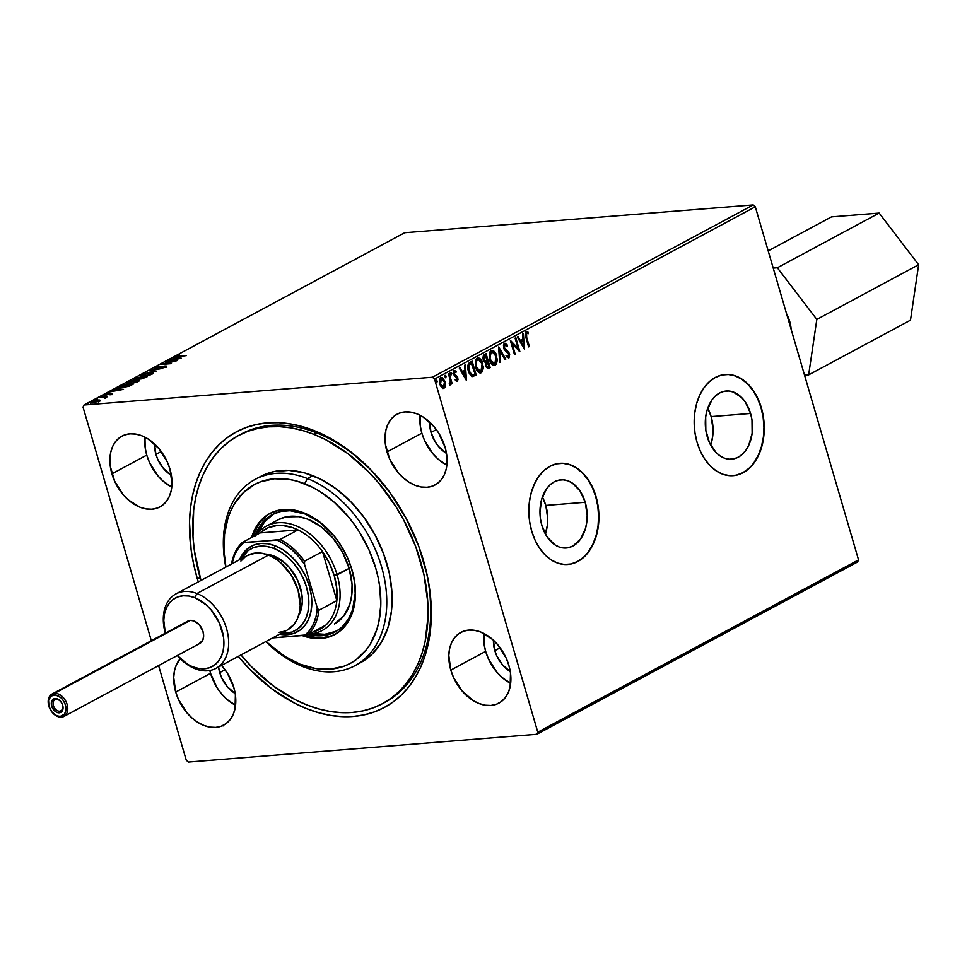 <?xml version="1.0" encoding="UTF-8"?>
<svg xmlns="http://www.w3.org/2000/svg" width="967" height="967" viewBox="0 0 967 967"><rect width="100%" height="100%" fill="white"/><g stroke="black" fill="none" stroke-linecap="round" stroke-linejoin="round"><path stroke-width="1.45" d="M383.754 702.973A152.182 105.681 -118.2 0 0 423.123 559.434L423.498 560.63A156.412 108.618 61.8 0 1 383.367 707.989A156.412 108.618 61.8 0 1 238.293 656.375L250.211 669.744L271.836 688.83L294.947 703.347L306.781 708.714L318.651 712.727L330.436 715.375L342.04 716.607L353.33 716.438L364.208 714.843L374.567 711.857L384.31 707.493L393.339 701.812L401.571 694.85L408.932 686.679L415.339 677.396L420.73 667.061L425.057 655.795L428.284 643.696L431.318 617.49L429.699 589.435L427.16 575.063L418.747 546.282L406.176 518.409L389.919 492.505L370.603 469.551L348.978 450.465L337.543 442.584L314.033 430.581L302.163 426.568L290.366 423.921L278.774 422.688L267.484 422.857L256.606 424.453L246.247 427.438L236.504 431.802L227.475 437.483L219.243 444.445L211.882 452.616L205.475 461.9L200.084 472.234L195.757 483.5L192.53 495.6L190.426 508.412L189.496 521.805L191.115 549.86L193.654 564.232L197.316 578.665L200.193 577.819L197.316 578.665A156.412 108.618 61.8 0 1 237.858 431.089A156.412 108.618 61.8 0 1 383.343 483.935A156.412 108.618 61.8 0 1 422.144 556.17A156.412 108.618 61.8 0 1 423.498 560.63L423.123 559.434A152.182 105.681 -118.2 0 0 421.975 555.626A152.182 105.681 61.8 0 1 423.123 559.434L423.147 559.422A152.182 105.681 61.8 0 1 385.096 702.272L382.412 703.71A152.182 105.681 61.8 0 1 306.986 704.991A152.182 105.681 61.8 0 1 240.976 654.925L251.928 667.133L272.984 685.688L295.467 699.794L306.986 704.991L318.53 708.896L330.001 711.446L341.291 712.643L352.266 712.461L362.855 710.902L372.924 707.977L382.4 703.722A152.182 105.681 61.8 0 0 422.325 567.75A152.182 105.681 61.8 0 0 313.828 434.304L316.511 432.865L313.828 434.304L325.347 439.502L347.83 453.608L368.886 472.162L378.617 482.908L396.011 506.768L403.517 519.666L415.774 546.79L423.981 574.785L427.825 602.586L428.055 616.076L425.129 641.58L421.999 653.366L417.792 664.329L412.546 674.398L406.321 683.439L399.178 691.393L391.176 698.174L382.4 703.722M383.694 484.37A152.182 105.681 -118.2 0 0 239.743 434.872M711.144 416.608A34.171 23.522 85.4 0 0 707.723 408.231L711.144 416.608L750.573 413.465L711.144 416.608A34.171 23.522 85.4 0 1 710.66 445.122L712.703 436.395L713.078 429.771L711.144 416.608M707.24 436.746A34.171 23.522 -94.6 0 1 726.193 391.031A34.171 23.522 -94.6 0 1 750.573 413.465L751.988 419.944L752.133 433.252L748.748 445.303L745.859 450.284L742.33 454.297L738.28 457.173L733.88 458.829L729.275 459.192L724.67 458.237L720.222 456.013L716.1 452.604L709.488 442.777L705.825 430.255L705.68 416.958L706.95 410.649L711.954 399.927L715.483 395.914L719.533 393.025L723.932 391.369L728.538 391.019L733.143 391.973L741.713 397.606L745.339 402.079L750.573 413.465A34.171 23.522 -94.6 0 1 731.62 459.168A34.171 23.522 -94.6 0 1 707.24 436.746M545.799 505.415A34.171 23.522 85.4 0 0 542.378 497.038L545.799 505.415L585.228 502.272L545.799 505.415A34.171 23.522 85.4 0 1 545.328 533.941L547.358 525.202L547.745 518.578L545.799 505.415M541.907 525.552A34.171 23.522 -94.6 0 1 560.848 479.85A34.171 23.522 -94.6 0 1 585.228 502.272L587.174 515.435L586.788 522.059L585.519 528.369L580.526 539.09L572.947 545.992L568.536 547.636L563.942 547.999L559.325 547.044L554.877 544.82L547.141 536.939L541.907 525.552L540.493 519.074L539.961 512.389L541.617 499.468L546.609 488.734L550.138 484.721L554.188 481.844L558.6 480.188L563.193 479.825L567.81 480.78L572.259 483.004L579.995 490.885L585.228 502.272A34.171 23.522 -94.6 0 1 566.287 547.987A34.171 23.522 -94.6 0 1 541.907 525.552M567.714 564.474A50.731 34.921 85.4 0 0 595.72 496.639L596.035 496.615A50.731 34.921 -94.6 0 1 567.907 564.45A50.731 34.921 -94.6 0 1 531.717 531.161L535.053 540.118L539.489 548.059L544.868 554.695L550.985 559.76L557.584 563.072L564.426 564.486L571.255 563.954L577.795 561.501L583.802 557.21L589.036 551.263L593.315 543.877L596.458 535.343L598.343 525.975L598.911 516.148L598.126 506.237L596.035 496.615L592.698 487.658L588.25 479.717L582.883 473.081L576.767 468.016L570.167 464.704L563.314 463.302L556.496 463.834L549.957 466.287L543.95 470.566L538.704 476.513L534.437 483.899L531.294 492.445L529.408 501.8L528.84 511.628L529.614 521.539L531.717 531.161A50.731 34.921 -94.6 0 1 559.845 463.326A50.731 34.921 -94.6 0 1 596.035 496.615L595.72 496.639A50.731 34.921 85.4 0 0 559.639 463.338M733.046 475.655A50.731 34.921 85.4 0 0 761.065 407.832L761.367 407.808A50.731 34.921 -94.6 0 1 733.24 475.643A50.731 34.921 -94.6 0 1 697.062 442.354L700.386 451.311L704.834 459.252L710.213 465.889L716.317 470.953L722.917 474.253L729.771 475.667L736.588 475.135L743.139 472.682L749.135 468.403L754.381 462.456L758.648 455.07L761.791 446.524L763.688 437.169L764.244 427.341L763.471 417.43L761.367 407.808L758.031 398.851L753.595 390.898L748.216 384.274L742.112 379.197L735.5 375.897L728.659 374.483L721.829 375.015L715.29 377.468L709.282 381.76L704.049 387.707L699.77 395.092L696.627 403.626L694.741 412.994L694.173 422.821L694.959 432.733L697.062 442.354A50.731 34.921 -94.6 0 1 725.177 374.507A50.731 34.921 -94.6 0 1 761.367 407.808L761.065 407.832A50.731 34.921 85.4 0 0 724.984 374.531L725.045 374.519M144.977 437.217A40.155 27.886 -118.2 0 0 146.754 455.119L111.918 473.83A40.155 27.886 61.8 0 1 121.951 436.141A40.155 27.886 61.8 0 1 169.999 469.2L167.291 461.9L158.975 448.652L147.927 438.897L141.883 435.815L135.815 434.098L129.929 433.832L124.477 435.005L119.666 437.592L115.653 441.472L112.631 446.512L110.685 452.508L110.323 466.432L114.626 481.143L122.93 494.379L128.212 499.806L140.022 507.228L146.102 508.932L151.976 509.21L157.428 508.038L162.251 505.451L166.251 501.571L169.285 496.53L171.219 490.535L172.005 483.802L169.999 469.2A40.155 27.886 61.8 0 1 159.954 506.901A40.155 27.886 61.8 0 1 111.918 473.83L146.754 455.119L149.462 462.431L157.766 475.667L163.048 481.095L171.775 487.114A40.155 27.886 -118.2 0 1 146.754 455.119L145.159 447.721L144.977 437.217M483.875 633.47A40.155 27.886 -118.2 0 0 485.652 651.383L450.815 670.095A40.155 27.886 61.8 0 1 460.848 632.394A40.155 27.886 61.8 0 1 508.896 665.465L506.188 658.152L497.884 644.916L492.602 639.489L480.792 632.067L474.712 630.363L468.838 630.085L463.386 631.258L458.563 633.844L454.563 637.724L451.529 642.765L449.595 648.76L448.809 655.493L450.815 670.095L453.523 677.396L461.839 690.643L472.887 700.398L478.931 703.48L484.999 705.197L490.873 705.463L496.337 704.29L501.148 701.704L505.149 697.823L508.183 692.783L510.129 686.788L510.491 672.863L508.896 665.465A40.155 27.886 61.8 0 1 498.863 703.154A40.155 27.886 61.8 0 1 450.815 670.095L485.652 651.383L488.359 658.684L496.675 671.932L501.958 677.347L510.673 683.367A40.155 27.886 -118.2 0 1 485.652 651.383L484.068 643.986L483.875 633.47M420.065 415.278A40.155 27.886 -118.2 0 0 421.854 433.18L387.018 451.891A40.155 27.886 61.8 0 1 397.05 414.202A40.155 27.886 61.8 0 1 445.086 447.262L438.667 433.023L434.074 426.713L423.026 416.958L416.982 413.876L410.915 412.16L405.028 411.894L399.576 413.066L394.754 415.653L390.753 419.533L387.731 424.573L385.785 430.569L385.422 444.506L389.725 459.204L398.029 472.44L403.312 477.867L409.077 482.207L415.121 485.289L421.201 486.993L427.076 487.271L432.527 486.099L437.35 483.512L441.351 479.632L444.373 474.592L446.319 468.596L446.681 454.659L445.086 447.262A40.155 27.886 61.8 0 1 435.053 484.963A40.155 27.886 61.8 0 1 387.018 451.891L421.854 433.18L424.561 440.493L432.865 453.728L438.148 459.156L446.875 465.175A40.155 27.886 -118.2 0 1 421.854 433.18L420.258 425.782L420.065 415.278M209.815 670.494A40.155 27.886 -118.2 0 0 210.552 673.322L175.716 692.034A40.155 27.886 61.8 0 1 180.261 658.708L176.429 664.704L174.495 670.699L173.709 677.432L175.716 692.034L178.424 699.334L186.74 712.582L192.022 717.997L197.788 722.337L203.832 725.419L209.899 727.124L215.786 727.402L221.238 726.229L226.048 723.642L230.061 719.762L233.083 714.722L235.029 708.726L235.392 694.789L233.796 687.404L227.366 673.153L221.503 665.381A40.155 27.886 61.8 0 1 233.796 687.404A40.155 27.886 61.8 0 1 223.764 725.093A40.155 27.886 61.8 0 1 175.716 692.034L210.552 673.322L216.983 687.561L221.576 693.871L226.858 699.286L235.573 705.306A40.155 27.886 -118.2 0 1 210.552 673.322L209.815 670.494M238.39 435.585A152.182 105.681 61.8 0 1 313.828 434.304L302.272 430.4L290.813 427.849L279.523 426.652L268.548 426.834L257.959 428.393L247.89 431.318L238.414 435.573L229.638 441.121L221.636 447.902L214.481 455.856L208.268 464.897L203.022 474.966L198.815 485.93L195.685 497.715L193.666 510.177L192.989 536.709L194.355 550.525L200.967 580.442A152.182 105.681 61.8 0 1 238.39 435.585L241.073 434.147A152.182 105.681 61.8 0 1 383.706 484.382M155.929 454.393A27.475 19.086 61.8 0 1 154.563 444.022L155.929 454.393L161.235 451.541L155.929 454.393A27.475 19.086 61.8 0 0 171.401 475.365L163.459 468.451L157.778 459.398L155.929 454.393M219.727 672.585A27.475 19.086 61.8 0 1 218.566 666.964L219.727 672.585L225.045 669.732L219.727 672.585A27.475 19.086 61.8 0 0 235.199 693.557L227.269 686.643L221.576 677.589L219.727 672.585M431.016 432.454A27.475 19.086 61.8 0 1 429.662 422.083L431.016 432.454L436.335 429.602L431.016 432.454A27.475 19.086 61.8 0 0 446.5 453.426L438.559 446.512L435.416 442.197L431.016 432.454M494.826 650.646A27.475 19.086 61.8 0 1 493.46 640.275L494.826 650.646L500.144 647.793L494.826 650.646A27.475 19.086 61.8 0 0 510.298 671.618L502.369 664.704L496.675 655.65L494.826 650.646M753.196 204.931L432.43 377.227L83.972 405.016L404.738 232.721L753.196 204.931L755.3 206.793L858.551 559.881L537.785 732.176L434.534 379.088L755.3 206.793L858.551 559.881L857.596 561.984L536.842 734.279L857.596 561.984L858.551 559.881L537.785 732.176L536.842 734.279L188.384 762.069L536.842 734.279L537.785 732.176L434.534 379.088L432.43 377.227L434.534 379.088L755.3 206.793L753.196 204.931L404.738 232.721L83.972 405.016L432.43 377.227L753.196 204.931M91.007 402.828L91.261 401.74L92.639 402.84L99.347 401.1L100 400.157L99.214 399.975L94.633 400.556L90.741 402.067L91.974 402.876L100.109 400.531L97.933 400L91.261 401.74L90.668 403.312M99.577 397.34L104.46 397.389L104.738 398.09L107.385 396.712L99.577 397.34L104.049 397.364L104.738 398.09L107.385 396.712L99.577 397.34M112.523 394.016L111.181 393.521L105.778 394.862L107.107 393.714L104.17 395.152L111.338 393.823L110.02 394.862L112.523 394.016L111.846 393.448L104.569 394.596L105.294 395.237L111.169 393.835L110.02 394.862L112.523 394.016L111.846 393.448M120.355 386.171L119.159 387.549L123.558 387.513L133.241 384.153L122.543 384.999L118.941 387.344L121.975 387.694L129.203 386.147L133.241 384.153L122.543 384.999L120.355 386.171M134.534 379.487L134.606 378.52L135.428 379.463L141.049 378.738L147.189 376.659L136.48 377.517L133.905 379.004L135.162 379.487L142.838 378.472L147.189 376.659L136.48 377.517L133.821 379.233M149.111 370.736L156.678 371.558L151.638 370.554L162.819 368.258L148.991 370.796L156.678 371.558L151.638 370.554L162.819 368.258L149.111 370.736M165.466 361.948L173.419 361.307L160.776 364.462L171.473 363.616L164.221 363.858L176.888 360.703L166.191 361.561L173.419 361.307L160.933 364.378L171.473 363.616L164.221 363.858L176.888 360.703L165.466 361.948M176.405 355.941L176.623 356.666L176.405 355.941L178.436 356.569L186.389 355.602L177.698 356.255L179.415 354.889L176.248 356.654L186.389 355.602L179.366 356.497L177.505 355.856L179.415 354.889L176.405 355.941L176.054 357.27M181.458 358.249L173.758 357.488L172.972 357.911L175.438 358.153L167.629 360.788L181.337 358.322L173.758 357.488L172.972 357.911L175.438 358.153L167.629 360.788L181.458 358.249M165.309 366.783L165.164 365.985L163.169 366.312L156.521 368.294L155.941 367.436L159.229 366.239L154.78 367.557L154.176 368.149L154.817 368.403L165.986 366.686L166.421 366.07L164.716 366.034L155.808 368.004L159.229 366.239L154.78 367.557L155.566 368.089M150.441 372.44L143.382 373.927L140.203 375.933L144.301 376.211L150.405 374.809L153.596 372.924L150.441 372.44L141.255 374.821L140.179 375.861L143.285 376.308L152.556 373.903L153.584 372.863L150.441 372.44M136.492 379.934L129.433 381.421L126.266 383.125L129.336 383.802L136.456 382.303L139.647 380.406L136.492 379.934L127.306 382.316L126.23 383.355L129.336 383.802L138.607 381.397L139.635 380.357L136.492 379.934M123.498 389.387L115.798 388.625L115.013 389.048L117.478 389.29L114.855 390.704L109.67 391.913L123.498 389.387L115.798 388.625L115.013 389.048L117.478 389.29L114.855 390.704L109.67 391.913L123.498 389.387M102.611 396.059L100.967 396.663L102.901 396.301M97.075 399.02L95.443 399.637L97.365 399.274M88.057 403.868L86.414 404.484L88.348 404.121M83.029 407.119L151.323 640.698L83.029 407.119L83.972 405.016L83.029 407.119M158.6 665.586L186.268 760.207L158.6 665.586M440.348 377.783L444.518 381.59L444.868 385.555L445.533 385.011L445.134 381.53L442.257 377.589L439.937 378.846L439.84 384.382L442.463 388.25L443.732 388.371L445.013 387.175L445.485 385.507L444.868 385.555L443.418 388.287L445.485 385.507L445.134 381.53L440.952 377.734L439.84 384.382L441.593 387.61L444.034 388.238L443.055 388.432M449.184 373.516L448.47 373.903L450.368 380.865L450.066 384.963L450.997 382.557L451.432 384.056L452.157 383.669L449.184 373.516L448.47 373.903L450.368 380.865L449.582 384.854L450.997 382.557L451.432 384.056L452.157 383.669L449.184 373.516M453.656 370.639L456.146 371.159L454.26 370.591L453.596 374.338L456.654 377.372L456.799 379.934L455.566 379.366L455.397 380.466L457.21 381.155L457.995 379.705L457.669 377.36L454.188 373.298L454.708 371.787L456.013 372.319L456.146 371.159L454.26 370.591L453.366 372.73L454.297 375.776L457.016 377.964L457.065 379.644L455.566 379.366L455.397 380.466L456.569 381.216M472.416 376.526L476.211 375.063L472.15 361.187L469.176 362.891L467.871 365.308L467.919 369.176L469.346 373.613L472.065 376.453L476.211 375.063L472.15 361.187L469.974 362.359C467.617 364.196 467.085 367.097 468.366 371.05L472.198 376.586M486.099 353.692L483.379 355.505L482.884 358.346L484.153 361.767L485.688 362.577L485.93 366.747L487.888 368.596L490.16 367.581L486.099 353.692L484.225 354.696L483.162 359.833L485.688 362.577L485.664 366.01L488.831 368.294L490.16 367.581L486.099 353.692M498.73 346.911L499.661 362.468L500.447 362.057L499.649 350.296L505.004 359.603L505.789 359.18L498.609 346.972L499.661 362.468L500.447 362.057L499.649 350.296L505.004 359.603L505.789 359.18L498.73 346.911M515.085 338.124L518.107 348.458L510.395 340.65L514.456 354.526L515.169 354.14L512.147 343.781L519.859 351.625L515.798 337.737L515.085 338.124L518.107 348.458L510.552 340.553L514.456 354.526L515.169 354.14L512.147 343.781L519.859 351.625L515.798 337.737L515.085 338.124M526.664 337.278L526.121 333.978L526.882 333.083L528.381 333.663L528.429 332.394L526.193 331.741L525.19 334.352L528.635 346.911L529.36 346.524L526.048 337.326L529.36 346.524L526.664 337.278L526.592 333.18L528.381 333.663L528.429 332.394L526.193 331.741L525.903 337.531L528.635 346.911L529.36 346.524L528.574 346.67L526.048 337.326L526.664 337.278M524.428 349.172L523.377 333.663L522.591 334.086L522.929 339.054L520.294 340.469L518.034 336.54L517.248 336.963L524.428 349.172L523.377 333.663L522.591 334.086L522.929 339.054L520.294 340.469L518.034 336.54L517.248 336.963L524.428 349.172M503.964 343.406L507.566 345.255L504.569 343.358L503.469 345.424L504.194 349.389L508.896 354.611L508.485 356.485L506.611 355.445L506.297 356.605L508.98 357.863L509.657 354.418L508.533 351.928L504.532 348.156L504.81 344.917L507.192 346.283L507.566 345.255L504.979 343.212L503.686 348.18L508.811 354.285L508.388 356.557L505.995 355.493M491.635 350.405L496.772 355.916L495.225 352.532L492.832 350.465L491.043 350.622L489.653 352.206L489.254 358.588L491.852 364.196L494.475 365.478L496.397 364.196L497.376 359.651L496.156 355.965L494.753 365.248L496.772 355.916C495.648 351.952 493.738 350.187 491.043 350.622L489.58 359.869C490.704 363.894 492.626 365.671 495.358 365.2L494.125 365.478M477.686 357.887L482.823 363.411L481.276 360.026L478.883 357.959L477.094 358.116L475.704 359.688L475.317 366.082L477.903 371.691L480.526 372.972L482.448 371.691L483.427 367.134L482.207 363.459L480.804 372.73L482.823 363.411C481.699 359.446 479.789 357.681 477.094 358.116L475.631 367.351C476.755 371.388 478.677 373.165 481.409 372.682L480.176 372.972M466.469 380.297L465.417 364.801L464.631 365.224L464.97 370.192L462.335 371.606L460.074 367.678L459.289 368.089L466.36 380.369L465.417 364.801L464.631 365.224L464.97 370.192L462.335 371.606L460.074 367.678L459.289 368.089L466.469 380.297M450.211 372.488L451.758 373.274L450.815 372.44L451.19 374.773L451.758 373.274L450.598 372.682L450.924 374.604L451.843 373.685L451.142 373.322L450.888 374.797M444.675 375.462L446.222 376.248L445.291 375.414L445.654 377.746L446.222 376.248L445.062 375.655L445.4 377.577L446.283 376.453L445.618 376.296L445.352 377.771M435.658 380.297L437.205 381.083L436.274 380.249L436.637 382.594L437.205 381.083L436.044 380.502L436.649 382.594L437.265 381.288L436.601 381.131L436.335 382.618M188.384 762.069L186.268 760.207L188.384 762.069M197.316 578.665L198.283 581.892A156.412 108.618 61.8 0 1 197.316 578.665M736.286 475.16L742.825 472.706L748.833 468.427M754.079 462.48L758.346 455.094L761.488 446.549L763.374 437.193L763.942 427.366L763.156 417.454L761.065 407.832L757.729 398.875L753.293 390.922L747.914 384.298L741.798 379.221L735.198 375.921L728.356 374.507M570.953 563.979L577.492 561.525L583.5 557.234M588.734 551.287L593.013 543.901L596.155 535.367L598.041 526L598.609 516.173L597.824 506.261L595.72 496.639L592.396 487.682L587.948 479.741L582.569 473.105L576.465 468.04L569.853 464.74L563.012 463.326M525.577 331.79L528.429 332.394L527.777 333.349L527.825 332.443L526.145 331.645M526.689 333.204L526 333.216L526.048 337.326L525.516 334.026L526.882 333.083M526.616 333.168L526 333.216M517.538 336.806L520.294 340.469L517.538 336.806M522.784 333.99L523.751 348.265L522.784 333.99M522.422 340.698L520.415 341.786L523.389 345.848L520.415 341.786L523.389 345.848L521.02 341.738L523.038 340.65L520.415 341.786L523.038 340.65L523.389 345.848L523.038 340.65L522.422 340.698M515.266 338.027L519.061 351.021L515.266 338.027M511.531 343.829L515.169 354.14L514.384 354.285L511.531 343.829M510.576 341.266L518.107 348.458L510.576 341.266M508.388 356.557L506.611 355.445L506.297 356.605L508.787 357.983L509.524 353.837L508.533 351.928L504.653 349.341L506.901 350.622L504.448 349.099L503.65 346.984L504.436 344.808L505.318 344.675L504.436 344.808L503.807 347.854L504.436 344.808L507.192 346.283L507.566 345.255L506.793 345.727L504.581 343.249M507.53 356.678L506.394 355.965M498.67 347.927L505.789 359.18L504.883 359.386L498.67 347.927M499.032 350.344L499.649 350.296L499.032 350.344L499.83 362.105L500.447 362.057L499.649 362.202L499.032 350.344M494.439 365.478L495.358 365.2M491.949 350.356L491.043 350.622M493.859 365.526L496.361 363L496.482 357.246L494.62 352.58L491.309 350.405M493.097 350.985L492.227 350.525M493.593 364.039L491.502 362.988L489.435 358.503L489.495 354.007L491.212 351.94L489.689 359.531L493.944 363.979M494.911 363.785L489.689 359.531L490.861 352.085L492.191 351.831L496.047 356.315L494.911 363.785L492.493 363.302L490.039 358.455L490.366 353.306L492.916 351.928L495.902 355.82L496.506 360.534L494.911 363.785M488.831 368.294L487.295 368.645L489.556 367.629L485.567 353.982L490.16 367.581L487.622 368.584M485.289 361.344L483.778 360.582L483.101 358.382L483.391 356.823L485.18 355.554L483.282 359.494L485.132 361.356L486.328 360.909M487.392 367.109L486.075 366.408L485.591 364.607L487.114 362.142L485.772 365.647L487.67 366.989M489.024 366.541L487.416 367.085L485.772 365.647L487.114 362.142L489.024 366.541L488.275 366.94L486.389 365.599L486.449 363.084L487.719 362.093L489.024 366.541M488.275 366.94L487.453 367.085M487.308 360.667L485.748 361.307L483.282 359.494L485.18 355.554L487.308 360.667L485.446 361.295L484.02 359.833L484.008 356.775L485.797 355.505L487.308 360.667M485.132 361.356L485.748 361.307M480.49 372.972L481.409 372.682M478 357.85L477.094 358.116M479.91 373.02L482.412 370.482L482.533 364.74L480.672 360.075L477.36 357.899M479.148 358.479L478.278 358.008M479.644 371.533L477.553 370.482L475.486 365.997L475.546 361.501L477.625 359.361L476.924 359.579L475.74 367.025L479.995 371.473M480.962 371.28L475.74 367.025L476.924 359.579L478.242 359.313L482.11 363.81L480.962 371.28L478.544 370.796L476.09 365.949L476.417 360.8L478.967 359.422L481.953 363.314L482.557 368.028L480.962 371.28M472.416 376.562L474.181 375.885L471.799 376.574M472.029 375.063L469.08 370.663L471.799 375.063L469.346 372.936L467.992 368.113L468.632 364.849L471.243 363.048L475.075 374.036L472.271 375.027M471.799 375.063L469.08 370.663L469.249 364.801L468.632 364.849L468.475 370.712L468.862 365.586L471.074 363.411L468.632 364.849L471.848 363L470.458 363.459L471.848 363L475.075 374.036L472.416 375.015M459.591 367.931L462.335 371.606L459.591 367.931M464.825 365.115L465.804 379.402L464.825 365.115M464.474 371.824L462.456 372.911L465.441 376.985L462.456 372.911L465.441 376.985L463.06 372.863L465.079 371.775L462.456 372.911L465.079 371.775L465.441 376.985L464.474 371.824M456.895 381.252L457.802 377.759L454.309 373.891L454.949 371.715L454.103 371.836L456.013 372.319L456.146 371.159L455.457 371.86L454.26 370.591M454.949 379.415L456.182 379.983M454.708 371.787L455.397 372.38L454.103 371.836L453.692 373.939L457.113 376.32L457.802 377.759L457.21 381.155M456.484 381.252L457.258 378.049L453.886 374.422L454.26 371.775M456.025 380.043L455.239 379.68M450.562 373.915L451.492 374.749M451.758 373.274L450.815 372.44M451.009 374.7L450.501 372.452M448.652 373.806L452.157 383.669L451.359 383.814L448.652 373.806M450.38 382.606L449.619 384.951L450.368 382.956M449.582 384.854L450.235 384.902M445.025 376.888L445.968 377.722M446.222 376.248L445.291 375.414M445.485 377.674L444.965 375.426M443.37 388.444L444.034 388.238M441.653 377.517L440.952 377.734M442.801 388.48L444.699 386.437L444.518 381.59L445.134 381.53L442.874 378.484L440.988 377.577M442.415 378.061L441.653 377.638M442.572 387.175L440.783 385.893L439.671 382.63L439.973 379.886L441.689 378.955M440.493 379.173L439.949 384.032L443.055 387.042M443.672 386.993L442.209 386.752L439.949 384.032L440.71 379.028L441.774 378.834L443.913 380.635L444.699 383.319L443.672 386.993L440.565 383.984L441.327 378.979L444.409 381.917L443.672 386.993L442.91 387.102M441.496 378.907L440.71 379.028M436.008 381.735L436.951 382.569M437.205 381.083L436.274 380.249M436.468 382.509L435.948 380.273M223.135 725.347L223.039 725.963M178.025 356.17L177.312 356.424M177.457 356.932L177.505 355.856M178.81 358.491L174.217 359.313L176.236 358.237L178.895 358.757L174.217 359.313L176.236 358.237L178.81 358.491M154.913 368.415L154.78 367.557L155.699 368.391L164.487 366.372L164.994 367.109L162.359 367.798L165.986 366.686L165.164 365.985L166.215 367.484M165.986 366.686L165.164 365.985M154.78 367.557L154.406 368.935M155.675 368.052L154.805 368.463M166.167 366.759L165.176 366.795M152.254 373.177L153.378 373.335M153.523 373.395L152 373.177M141.702 375.51L149.728 372.827L151.42 373.999L144.095 376.236L141.508 375.595L143.6 374.181L149.329 372.863L152.242 373.153L151.529 374.386L144.82 375.837L141.508 375.619L141.738 376.393M139.647 378.448L139.877 379.342M134.606 378.52L135.211 379.112L134.413 379.572M139.429 379.112L140.711 378.484L140.469 377.686L136.154 379.076L136.867 377.807L140.844 377.493L140.106 378.798M136.117 379.124L136.383 379.874M145.364 377.13L141.835 378.653L141.931 377.408L145.485 377.565L141.75 378.363L141.931 377.408L145.364 377.13M139.2 378.315L136.238 379.366L136.033 378.254L140.844 377.493L139.2 378.315M141.75 378.363L140.759 378.242L141.569 377.601M138.305 380.672L139.429 380.829M126.665 383.694L127.306 382.316L127.535 383.113L135.779 380.321L137.471 381.494L130.146 383.718L127.559 383.089L128.78 382.038L137.689 380.333L138.293 380.647L137.592 381.88L130.871 383.331L127.559 383.113L127.789 383.887M139.321 380.793L138.051 380.672M127.753 383.005L126.496 383.923M120.573 387.84L120.476 386.74L122.918 385.301L131.548 385.059L122.797 387.61L120.476 386.74L122.918 385.301L131.415 384.624L128.563 386.014L120.355 387.102M120.863 389.616L116.258 390.45L118.276 389.363L120.935 389.882L116.258 390.45L118.276 389.363L120.863 389.616M104.569 394.596L105.294 395.237M110.649 394.463L111.761 394.27M104.049 397.364L104.702 397.775M99.347 401.1L100 400.157M91.261 401.74L91.696 402.429M98.163 400.797L100.23 400.954M99.915 400.834L98.852 400.761M99.166 401.426L98.936 400.628L93.436 402.755L92.216 401.668L97.196 400.386L98.489 401.498L90.971 402.852M91.877 403.021L92.216 401.668L94.754 400.785L98.489 400.398L98.985 401.269M98.622 401.97L97.437 401.184M152.472 373.951L152.242 373.153L151.42 373.999M136.154 379.076L135.162 378.931L136.033 378.254M138.523 381.445L138.293 380.647L137.471 381.494M91.805 402.369L92.216 401.668M54.503 693.339L54.043 694.959A11.411 7.929 61.8 0 1 65.43 705.016A11.411 7.929 61.8 0 1 60.305 716.378L61.453 717.139A12.68 8.812 -118.2 0 0 67.146 704.508A12.68 8.812 -118.2 0 0 54.503 693.339A12.68 8.812 61.8 0 1 66.53 702.767A12.68 8.812 61.8 0 1 63.979 716.414A12.68 8.812 61.8 0 1 61.453 717.139A12.68 8.812 61.8 0 1 51.952 712.05A12.68 8.812 -118.2 0 0 52.061 712.183L56.908 715.822L60.305 716.378L64.366 714.214L65.78 711.071L65.43 705.016L63.604 700.966L60.8 697.63L55.711 695.031L51.118 696.022L48.568 700.265L48.918 706.333L52.049 712.171A12.68 8.812 -118.2 0 0 61.453 717.139L60.305 716.378A11.411 7.929 61.8 0 1 51.855 711.93A11.411 7.929 61.8 0 1 49.015 706.659A11.411 7.929 61.8 0 1 54.043 694.959L54.503 693.339L190.354 620.355L54.503 693.339A12.68 8.812 -118.2 0 0 48.918 706.333A12.68 8.812 -118.2 0 0 48.966 706.49A12.68 8.812 61.8 0 1 51.976 694.064A12.68 8.812 61.8 0 1 54.503 693.339M56.243 699.286A6.346 4.4 -118.2 0 0 53.39 705.608A6.346 4.4 -118.2 0 0 59.712 711.192L59.265 712.812A7.603 5.282 61.8 0 1 51.674 706.103A7.603 5.282 61.8 0 1 55.083 698.525L56.243 699.286A6.346 4.4 61.8 0 1 60.836 701.643A6.346 4.4 -118.2 0 0 56.243 699.286L55.083 698.525L57.355 698.899L60.583 701.341L62.166 703.843L63.06 708.001L61.211 712.099L58.153 712.764L55.856 711.857L52.182 707.493L51.287 703.347L52.375 699.975L55.083 698.525A7.603 5.282 61.8 0 1 60.728 701.498A7.603 5.282 61.8 0 1 62.613 705.016A7.603 5.282 61.8 0 1 59.265 712.812L59.712 711.192A6.346 4.4 61.8 0 1 53.693 706.478A6.346 4.4 61.8 0 1 54.974 699.649A6.346 4.4 61.8 0 1 56.243 699.286M61.973 709.971L59.712 711.192L61.973 709.971M791.139 329.348A28.466 19.775 -118.2 0 0 786.63 313.949L789.761 321.588L791.139 329.348M768.197 250.888L831.511 216.874L879.16 213.066L777.335 267.762L773.225 268.101L777.335 267.762L879.16 213.066L918.65 264.728L816.825 319.424L777.335 267.762L816.825 319.424L918.65 264.728L910.491 320.186L808.654 374.882L816.825 319.424L808.654 374.882L910.491 320.186L918.65 264.728L879.16 213.066L831.511 216.874L768.197 250.888M804.544 375.208L808.654 374.882L804.544 375.208M62.553 704.846A6.346 4.4 61.8 0 1 60.981 710.83A6.346 4.4 61.8 0 1 59.712 711.192A6.346 4.4 -118.2 0 0 62.553 704.846M51.976 694.064L187.84 621.092A12.68 8.812 61.8 0 1 194.125 620.983L190.354 620.355L187.102 621.551M196.93 593.508L194.718 597.666A38.885 27.003 61.8 0 1 223.909 644.131A38.885 27.003 61.8 0 1 192.965 666.855L195.032 668.705A42.27 29.361 -118.2 0 0 228.659 644.01A42.27 29.361 -118.2 0 0 196.93 593.508A42.27 29.361 61.8 0 1 227.076 630.581A42.27 29.361 61.8 0 1 215.992 668.354A42.27 29.361 61.8 0 1 195.032 668.705A42.27 29.361 61.8 0 1 177.312 655.529A42.27 29.361 -118.2 0 0 195.032 668.705L187.115 663.87L177.348 655.517A38.885 27.003 61.8 0 0 192.965 666.855L198.851 668.499L204.533 668.753L209.815 667.617L214.481 665.103L218.349 661.343L221.286 656.46L223.159 650.646L223.909 644.131L223.498 637.144L219.328 622.905L211.265 610.092L206.152 604.846L194.718 597.666L196.93 593.508L268.475 555.082L196.93 593.508A42.27 29.361 -118.2 0 0 165.309 633.192A42.27 29.361 61.8 0 1 175.982 593.871A42.27 29.361 61.8 0 1 196.93 593.508M275.317 545.847L273.939 548.446A46.501 32.286 61.8 0 1 308.678 598.549A46.501 32.286 61.8 0 1 281.046 633.409L291.998 632.067L297.57 629.07L302.2 624.573L305.705 618.735L307.941 611.785L308.836 603.988L308.352 595.648L306.503 587.078L303.36 578.617L299.045 570.59L293.726 563.29L287.61 557.016L280.926 552L273.939 548.446L275.317 545.847L282.63 549.57L289.616 554.804L296.023 561.368L301.571 568.995L306.08 577.384L309.367 586.232L311.301 595.188L311.809 603.904L310.878 612.063L308.533 619.327L304.871 625.431L300.036 630.133L294.198 633.264L287.598 634.703L279.548 634.207A48.616 33.76 -118.2 0 0 311.773 600.169A48.616 33.76 -118.2 0 0 275.317 545.847A48.616 33.76 -118.2 0 0 239.538 559.724L243.587 552.725L248.422 548.023L254.261 544.892L260.86 543.454L267.968 543.78L275.317 545.847M273.746 555.965L272.198 556.799L273.746 555.965A38.039 26.423 -118.2 0 0 265.526 554.067L273.746 555.965A38.039 26.423 -118.2 0 1 298.61 615.677L301.571 607.784L302.296 601.401L301.909 594.584L297.824 580.647L289.943 568.112L284.939 562.975L273.746 555.965M215.992 668.354L287.537 629.916A42.27 29.361 -118.2 0 0 298.622 592.155A42.27 29.361 -118.2 0 0 268.475 555.082A42.27 29.361 -118.2 0 0 247.528 555.433L175.982 593.871M240.892 561.065L245.098 556.98M247.407 555.505L255.904 553.003L262.081 553.293L268.475 555.082L274.833 558.322L280.913 562.879L291.309 575.208L298.09 590.208L300.205 605.572L299.395 612.655L297.365 618.977L294.173 624.283L287.404 629.988M284.902 631.1L279.161 632.345M165.345 633.167L163.774 620.391L164.523 613.876L166.397 608.062L169.322 603.178L173.202 599.419L177.868 596.905L183.138 595.769L188.831 596.023L194.718 597.666A38.885 27.003 61.8 0 0 165.345 633.167M199.045 643.792L202.792 640.154L203.638 636.129L203.01 631.524L199.528 625.033L194.125 620.983A12.68 8.812 61.8 0 1 203.167 632.104A12.68 8.812 61.8 0 1 199.843 643.43L63.979 716.414M241.037 558.926L248.205 550.525L253.789 547.527L260.099 546.162L266.904 546.476L273.939 548.446A46.501 32.286 61.8 0 0 241.037 558.926M307.421 478.532L304.641 483.73A101.45 70.446 61.8 0 1 380.805 604.919A101.45 70.446 61.8 0 1 300.084 664.196L302.671 666.517A105.681 73.383 -118.2 0 0 386.752 604.762A105.681 73.383 -118.2 0 0 307.421 478.532A105.681 73.383 61.8 0 1 382.763 571.207A105.681 73.383 61.8 0 1 355.058 665.622A105.681 73.383 61.8 0 1 302.671 666.517A105.681 73.383 61.8 0 1 265.792 641.592A105.681 73.383 -118.2 0 0 302.671 666.517L300.084 664.196L315.435 668.499L330.279 669.176L344.047 666.19L350.356 663.35L356.219 659.651L366.312 649.824L370.458 643.792L376.755 629.771L378.846 621.926L380.805 604.919L379.741 586.715L378.085 577.396L375.704 568.028L368.85 549.57L359.434 532.043L353.886 523.848L347.842 516.136L334.485 502.441L319.908 491.502L312.329 487.199L296.954 481.131L289.302 479.427L274.459 478.762L260.691 481.747L254.369 484.576L243.188 492.795L234.268 504.133L230.775 510.842L227.97 518.155L224.537 534.316L224.09 552.012L225.94 567.037A101.45 70.446 61.8 0 1 304.641 483.73L307.421 478.532L312.776 475.655L307.421 478.532A105.681 73.383 -118.2 0 0 225.794 567.109A105.681 73.383 61.8 0 1 255.034 479.427A105.681 73.383 61.8 0 1 307.421 478.532M278.387 519.666A59.18 41.097 61.8 0 1 307.711 519.17L320.935 526.677L332.914 538.075L342.596 552.375L349.16 568.342L352.048 584.612L351.783 594.935L349.788 604.363L343.684 616.064L334.389 623.945A59.18 41.097 61.8 0 0 349.909 571.062A59.18 41.097 61.8 0 0 307.711 519.17L298.767 516.656L285.99 516.874L278.387 519.666L266.324 526.145A59.18 41.097 61.8 0 1 337.12 574.869A59.18 41.097 -118.2 0 0 299.528 527.366A59.18 41.097 -118.2 0 0 256.315 534.969A59.18 41.097 61.8 0 1 266.324 526.145M255.252 535.549A66.578 46.235 61.8 0 1 272.198 514.589A66.578 46.235 61.8 0 1 305.197 514.033L320.077 522.482L334.582 536.54A66.578 46.235 61.8 0 0 305.197 514.033L290.197 510.685L280.768 511.446L272.198 514.589L264.873 519.98L261.743 523.461L254.889 536.625M273.564 513.9A66.578 46.235 -118.2 0 0 258.685 532.092L264.426 522.023L273.552 513.9M270.53 513.102A68.693 47.697 -118.2 0 0 252.931 536.794L257.597 525.963L260.413 521.878L267.243 515.23M251.589 537.507A68.693 47.697 61.8 0 1 269.866 513.453A68.693 47.697 61.8 0 1 303.916 512.873L314.239 518.131L324.114 525.54L333.156 534.811L341.013 545.581L347.383 557.451L352.024 569.95L354.756 582.605L355.469 594.923L354.152 606.442L350.84 616.704L345.666 625.335L338.825 631.983L330.581 636.407L321.262 638.425L311.217 637.978L302.163 635.573A68.693 47.697 61.8 0 0 334.872 634.485L334.872 634.485A68.693 47.697 61.8 0 0 352.882 573.105A68.693 47.697 61.8 0 0 303.916 512.873L288.432 509.416L278.689 510.201L269.866 513.441L265.913 515.943L259.071 522.603L253.898 531.221L251.589 537.507M260.413 476.538L273.987 471.558L288.964 470.349L304.762 472.948L320.778 479.269L336.395 489.06L351.009 501.958L364.075 517.442L375.063 534.944L383.573 553.777L389.278 573.213L391.949 592.517L391.478 610.939L387.9 627.788L381.336 642.39L372.053 654.2L360.401 662.758A105.681 73.383 -118.2 0 0 388.13 568.33A105.681 73.383 -118.2 0 0 312.776 475.655A105.681 73.383 -118.2 0 0 260.401 476.55L255.034 479.427M265.949 641.508L284.83 656.424L300.084 664.196A101.45 70.446 61.8 0 1 265.949 641.508M331.923 635.682L322.603 637.712L317.647 637.797L304.931 635.343A68.693 47.697 -118.2 0 0 335.537 634.11M308.376 634.461A66.578 46.235 61.8 0 0 335.211 631.898A66.578 46.235 61.8 0 0 351.359 567.774L354.478 581.614L355.179 593.557L352.532 609.875L348.398 619.073L342.548 626.507L339.042 629.481L331.052 633.76L322.023 635.73L307.264 634.171M313.163 633.506A66.578 46.235 -118.2 0 0 336.54 631.149L324.707 634.292L313.163 633.506M297.969 529.892A57.065 39.623 61.8 0 1 322.495 551.541A57.065 39.623 61.8 0 1 334.256 575.716L349.184 568.391L337.12 574.869A59.18 41.097 61.8 0 1 322.337 630.424A59.18 41.097 61.8 0 1 309.44 633.893A59.18 41.097 -118.2 0 0 337.12 574.869L334.256 575.716L329.396 563.181L322.495 551.541L336.842 600.616L336.782 588.432L334.256 575.716A57.065 39.623 61.8 0 1 336.842 600.616A57.065 39.623 61.8 0 1 325.819 625.105A57.065 39.623 61.8 0 1 313.296 631.826L317.938 630.279L325.819 625.105A57.065 39.623 -118.2 0 0 336.842 600.616L318.892 610.262L317.285 607.965L304.532 564.341L304.545 561.186L322.495 551.541L336.842 600.616L318.892 610.262A57.065 39.623 61.8 0 1 307.857 634.751L325.819 625.105L307.857 634.751A57.065 39.623 -118.2 0 0 318.892 610.262L317.285 607.965L304.532 564.341L298.622 556.545L291.937 549.776L284.685 544.252L277.118 540.13L242.209 542.547L260.159 532.902A57.065 39.623 61.8 0 1 297.969 529.892L292.735 527.668L282.34 525.432L277.324 525.444L268.04 527.728L260.159 532.902L297.969 529.892L280.019 539.538L243.503 542.813L238.619 547.926L234.872 554.321L231.947 563.809A55.796 38.753 61.8 0 1 243.503 542.813L242.209 542.547L260.159 532.902L297.969 529.892L280.019 539.538A57.065 39.623 61.8 0 1 304.545 561.186L322.495 551.541A57.065 39.623 -118.2 0 0 297.969 529.892M272.634 637.918L307.857 634.751L304.956 635.343L309.839 630.242L313.586 623.836L316.1 616.33L317.285 607.965A55.796 38.753 61.8 0 1 304.956 635.343L272.634 637.918M231.572 564.003A57.065 39.623 61.8 0 1 242.209 542.547A57.065 39.623 -118.2 0 0 231.572 564.003M304.545 561.186A57.065 39.623 -118.2 0 0 280.019 539.538L277.118 540.13A55.796 38.753 61.8 0 1 304.532 564.341L304.545 561.186M421.805 555.094L422.144 556.17M384.056 484.805L383.343 483.935M494.234 363.991L493.629 364.039M480.285 371.485L479.68 371.533M450.973 372.392L450.356 372.44M449.873 383.633L449.256 383.681M445.436 375.365L444.832 375.414M436.419 380.212L435.815 380.261M155.506 367.871L155.735 368.657M165.212 366.481L165.442 367.267M140.759 378.218L140.989 379.016M135.162 378.931L135.392 379.729M111.725 393.92L111.954 394.717M104.085 395.056L104.315 395.854M105.33 394.741L105.56 395.539M103.082 396.132L103.312 396.917M104.919 397.546L105.149 398.344M97.558 399.093L97.788 399.891M95.407 399.601L95.636 400.386M88.541 403.94L88.771 404.738M360.413 662.746L355.058 665.622"/></g></svg>
